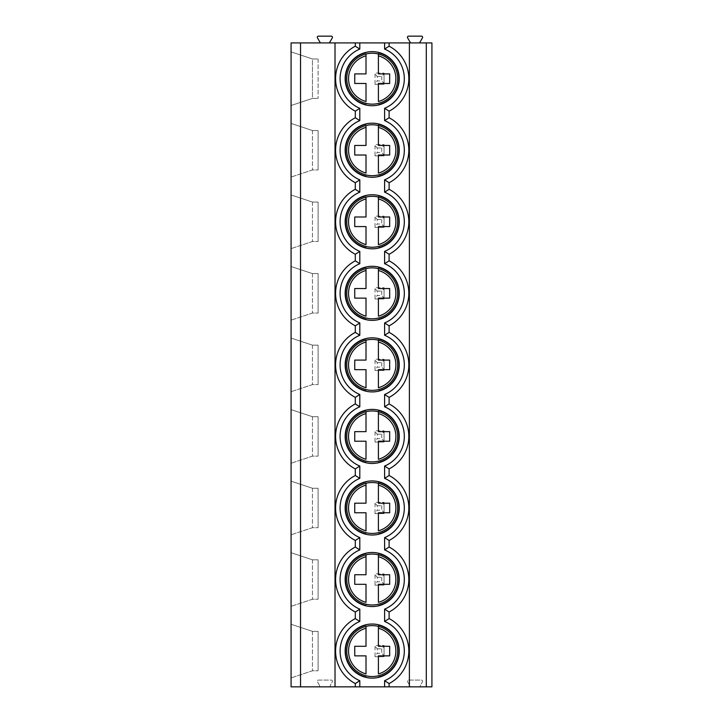 <?xml version="1.0" encoding="UTF-8"?>
<svg xmlns="http://www.w3.org/2000/svg" width="723" height="723" viewBox="0 0 723 723"><rect width="100%" height="100%" fill="white"/><g stroke="black" fill="none" stroke-linecap="round" stroke-linejoin="round"><path stroke-width="0.54" stroke-dasharray="3.62 2.71" d="M320.37 42.91L317.442 37.84A1.13 1.13 0 0 1 318.418 36.15L331.342 36.15A1.13 1.13 0 0 1 332.318 37.84L329.39 42.91L291.08 42.91L291.08 686.85L318.418 686.85A1.13 1.13 0 0 0 319.394 685.16L317.442 681.78A1.13 1.13 0 0 1 318.418 680.09L331.342 680.09A1.13 1.13 0 0 1 332.318 681.78L330.366 685.16A1.13 1.13 0 0 0 331.342 686.85L318.418 686.85A1.13 1.13 0 0 0 319.394 685.16L317.442 681.78A1.13 1.13 0 0 1 318.418 680.09L331.342 680.09A1.13 1.13 0 0 1 332.318 681.78L330.366 685.16A1.13 1.13 0 0 0 331.342 686.85L408.576 686.85A1.13 1.13 0 0 0 409.552 685.16A1.13 1.13 0 0 1 408.576 686.85L431.92 686.85L431.92 42.91L410.528 42.91L407.6 37.84A1.13 1.13 0 0 1 408.576 36.15L421.491 36.15A1.13 1.13 0 0 1 422.467 37.84L419.548 42.91M409.552 685.16L407.6 681.78A1.13 1.13 0 0 1 408.576 680.09L421.491 680.09A1.13 1.13 0 0 1 422.467 681.78L420.524 685.16A1.13 1.13 0 0 0 421.491 686.85A1.13 1.13 0 0 1 420.524 685.16L422.467 681.78A1.13 1.13 0 0 0 421.491 680.09L408.576 680.09A1.13 1.13 0 0 0 407.6 681.78L409.552 685.16M329.39 42.91L410.528 42.91M377.27 76.43L381.771 76.43L384.04 73.963L384.04 73.05L375.02 73.05L384.04 73.05L384.04 84.32L384.04 83.407L381.771 80.94L377.27 80.94L375.02 83.407L375.02 84.32L384.04 84.32L375.02 84.32L375.02 73.05L375.02 73.963L377.27 76.43L377.27 80.94M377.27 147.98L381.771 147.98L384.04 145.513L384.04 144.6L375.02 144.6L384.04 144.6L384.04 155.87L384.04 154.957L381.771 152.49L377.27 152.49L375.02 154.957L375.02 155.87L384.04 155.87L375.02 155.87L375.02 144.6L375.02 145.513L377.27 147.98L377.27 152.49M377.27 219.53L381.771 219.53L384.04 217.063L384.04 216.15L375.02 216.15L384.04 216.15L384.04 227.42L384.04 226.507L381.771 224.04L377.27 224.04L375.02 226.507L375.02 227.42L384.04 227.42L375.02 227.42L375.02 216.15L375.02 217.063L377.27 219.53L377.27 224.04M377.27 291.08L381.771 291.08L384.04 288.613L384.04 287.7L375.02 287.7L384.04 287.7L384.04 298.97L384.04 298.048L381.771 295.58L377.27 295.58L375.02 298.048L375.02 298.97L384.04 298.97L375.02 298.97L375.02 287.7L375.02 288.613L377.27 291.08L377.27 295.58M377.27 362.63L381.771 362.63L384.04 360.162L384.04 359.25L375.02 359.25L384.04 359.25L384.04 370.51L384.04 369.598L381.771 367.13L377.27 367.13L375.02 369.598L375.02 370.51L384.04 370.51L375.02 370.51L375.02 359.25L375.02 360.162L377.27 362.63L377.27 367.13M377.27 434.18L381.771 434.18L384.04 431.712L384.04 430.8L375.02 430.8L384.04 430.8L384.04 442.06L384.04 441.147L381.771 438.68L377.27 438.68L375.02 441.147L375.02 442.06L384.04 442.06L375.02 442.06L375.02 430.8L375.02 431.712L377.27 434.18L377.27 438.68M377.27 505.72L381.771 505.72L384.04 503.253L384.04 502.34L375.02 502.34L384.04 502.34L384.04 513.61L384.04 512.697L381.771 510.23L377.27 510.23L375.02 512.697L375.02 513.61L384.04 513.61L375.02 513.61L375.02 502.34L375.02 503.253L377.27 505.72L377.27 510.23M377.27 577.27L381.771 577.27L384.04 574.803L384.04 573.89L375.02 573.89L384.04 573.89L384.04 585.16L384.04 584.247L381.771 581.78L377.27 581.78L375.02 584.247L375.02 585.16L384.04 585.16L375.02 585.16L375.02 573.89L375.02 574.803L377.27 577.27L377.27 581.78M377.27 648.82L381.771 648.82L384.04 646.353L384.04 645.44L375.02 645.44L384.04 645.44L384.04 656.71L384.04 655.797L381.771 653.33L377.27 653.33L375.02 655.797L375.02 656.71L384.04 656.71L375.02 656.71L375.02 645.44L375.02 646.353L377.27 648.82L377.27 653.33M409.39 686.85L409.39 42.91M389.11 42.91L389.11 46.2A36.62 36.62 0 0 1 389.11 111.17L389.11 117.75A36.62 36.62 0 0 1 389.11 182.72L389.11 189.299A36.62 36.62 0 0 1 389.11 254.27L389.11 260.849A36.62 36.62 0 0 1 389.11 325.82L389.11 332.39A36.62 36.62 0 0 1 389.11 397.37L389.11 403.94A36.62 36.62 0 0 1 389.11 468.911L389.11 475.49A36.62 36.62 0 0 1 389.11 540.461L389.11 547.04A36.62 36.62 0 0 1 389.11 612.01L389.11 618.59A36.62 36.62 0 0 1 389.11 683.56L389.11 686.85M355.3 686.85L355.3 683.56A36.62 36.62 0 0 1 355.3 618.59L355.3 612.01A36.62 36.62 0 0 1 355.3 547.04L355.3 540.461A36.62 36.62 0 0 1 355.3 475.49L355.3 468.911A36.62 36.62 0 0 1 355.3 403.94L355.3 397.37A36.62 36.62 0 0 1 355.3 332.39L355.3 325.82A36.62 36.62 0 0 1 355.3 260.849L355.3 254.27A36.62 36.62 0 0 1 355.3 189.299L355.3 182.72A36.62 36.62 0 0 1 355.3 117.75L355.3 111.17A36.62 36.62 0 0 1 355.3 46.2L355.3 42.91M345.16 78.68A27.04 27.04 0 0 0 372.2 105.73A27.04 27.04 0 0 0 399.25 78.68A27.04 27.04 0 0 0 372.2 51.64A27.04 27.04 0 0 0 345.16 78.68A27.04 27.04 0 0 1 372.2 51.64A27.04 27.04 0 0 1 399.25 78.68A27.04 27.04 0 0 1 372.2 105.73A27.04 27.04 0 0 1 345.16 78.68A27.04 27.04 0 0 0 378.4 105.007A27.04 27.04 0 0 0 378.4 52.363A27.04 27.04 0 0 0 366.01 52.363L366.01 52.942A26.48 26.48 0 0 0 366.01 104.428L366.01 103.38L366.01 104.428A26.48 26.48 0 0 1 366.01 52.942L366.01 52.363A27.04 27.04 0 0 0 345.16 78.68M346.742 78.68A25.468 25.468 0 0 0 372.2 104.148A25.468 25.468 0 0 0 397.668 78.68A25.468 25.468 0 0 0 372.2 53.222A25.468 25.468 0 0 0 346.742 78.68M378.4 105.007L378.4 104.428A26.48 26.48 0 0 0 378.4 52.942L378.4 53.99L378.4 52.942A26.48 26.48 0 0 1 378.4 104.428L378.4 105.007M366.01 55.852L366.01 73.9L354.74 73.9L354.74 83.47L366.01 83.47L366.01 101.518M378.4 101.518L378.4 83.47L389.67 83.47L389.67 73.9L378.4 73.9L378.4 55.852M345.16 150.23A27.04 27.04 0 0 0 372.2 177.28A27.04 27.04 0 0 0 399.25 150.23A27.04 27.04 0 0 0 372.2 123.19A27.04 27.04 0 0 0 345.16 150.23A27.04 27.04 0 0 1 372.2 123.19A27.04 27.04 0 0 1 399.25 150.23A27.04 27.04 0 0 1 372.2 177.28A27.04 27.04 0 0 1 345.16 150.23A27.04 27.04 0 0 0 378.4 176.557A27.04 27.04 0 0 0 378.4 123.913A27.04 27.04 0 0 0 366.01 123.913L366.01 124.492A26.48 26.48 0 0 0 366.01 175.978L366.01 174.93L366.01 175.978A26.48 26.48 0 0 1 366.01 124.492L366.01 123.913A27.04 27.04 0 0 0 345.16 150.23M346.742 150.23A25.468 25.468 0 0 0 372.2 175.698A25.468 25.468 0 0 0 397.668 150.23A25.468 25.468 0 0 0 372.2 124.772A25.468 25.468 0 0 0 346.742 150.23M378.4 176.557L378.4 175.978A26.48 26.48 0 0 0 378.4 124.492L378.4 125.531L378.4 124.492A26.48 26.48 0 0 1 378.4 175.978L378.4 176.557M366.01 127.402L366.01 145.45L354.74 145.45L354.74 155.02L366.01 155.02L366.01 173.068M378.4 173.068L378.4 155.02L389.67 155.02L389.67 145.45L378.4 145.45L378.4 127.402M345.16 221.78A27.04 27.04 0 0 0 372.2 248.82A27.04 27.04 0 0 0 399.25 221.78A27.04 27.04 0 0 0 372.2 194.74A27.04 27.04 0 0 0 345.16 221.78A27.04 27.04 0 0 1 372.2 194.74A27.04 27.04 0 0 1 399.25 221.78A27.04 27.04 0 0 1 372.2 248.82A27.04 27.04 0 0 1 345.16 221.78A27.04 27.04 0 0 0 378.4 248.106A27.04 27.04 0 0 0 378.4 195.463A27.04 27.04 0 0 0 366.01 195.463L366.01 196.041A26.48 26.48 0 0 0 366.01 247.528L366.01 246.48L366.01 247.528A26.48 26.48 0 0 1 366.01 196.041L366.01 195.463A27.04 27.04 0 0 0 345.16 221.78M346.742 221.78A25.468 25.468 0 0 0 372.2 247.248A25.468 25.468 0 0 0 397.668 221.78A25.468 25.468 0 0 0 372.2 196.322A25.468 25.468 0 0 0 346.742 221.78M378.4 248.106L378.4 247.528A26.48 26.48 0 0 0 378.4 196.041L378.4 197.081L378.4 196.041A26.48 26.48 0 0 1 378.4 247.528L378.4 248.106M366.01 198.942L366.01 216.99L354.74 216.99L354.74 226.57L366.01 226.57L366.01 244.618M378.4 244.618L378.4 226.57L389.67 226.57L389.67 216.99L378.4 216.99L378.4 198.942M345.16 293.33A27.04 27.04 0 0 0 372.2 320.37A27.04 27.04 0 0 0 399.25 293.33A27.04 27.04 0 0 0 372.2 266.29A27.04 27.04 0 0 0 345.16 293.33A27.04 27.04 0 0 1 372.2 266.29A27.04 27.04 0 0 1 399.25 293.33A27.04 27.04 0 0 1 372.2 320.37A27.04 27.04 0 0 1 345.16 293.33A27.04 27.04 0 0 0 378.4 319.656A27.04 27.04 0 0 0 378.4 267.013A27.04 27.04 0 0 0 366.01 267.013L366.01 267.591A26.48 26.48 0 0 0 366.01 319.078L366.01 318.03L366.01 319.078A26.48 26.48 0 0 1 366.01 267.591L366.01 267.013A27.04 27.04 0 0 0 345.16 293.33M346.742 293.33A25.468 25.468 0 0 0 372.2 318.798A25.468 25.468 0 0 0 397.668 293.33A25.468 25.468 0 0 0 372.2 267.862A25.468 25.468 0 0 0 346.742 293.33M378.4 319.656L378.4 319.078A26.48 26.48 0 0 0 378.4 267.591L378.4 268.631L378.4 267.591A26.48 26.48 0 0 1 378.4 319.078L378.4 319.656M366.01 270.492L366.01 288.54L354.74 288.54L354.74 298.12L366.01 298.12L366.01 316.168M378.4 316.168L378.4 298.12L389.67 298.12L389.67 288.54L378.4 288.54L378.4 270.492M345.16 364.88A27.04 27.04 0 0 0 372.2 391.92A27.04 27.04 0 0 0 399.25 364.88A27.04 27.04 0 0 0 372.2 337.84A27.04 27.04 0 0 0 345.16 364.88A27.04 27.04 0 0 1 372.2 337.84A27.04 27.04 0 0 1 399.25 364.88A27.04 27.04 0 0 1 372.2 391.92A27.04 27.04 0 0 1 345.16 364.88A27.04 27.04 0 0 0 378.4 391.206A27.04 27.04 0 0 0 378.4 338.554A27.04 27.04 0 0 0 366.01 338.554L366.01 339.141A26.48 26.48 0 0 0 366.01 390.628L366.01 389.58L366.01 390.628A26.48 26.48 0 0 1 366.01 339.141L366.01 338.554A27.04 27.04 0 0 0 345.16 364.88M346.742 364.88A25.468 25.468 0 0 0 372.2 390.348A25.468 25.468 0 0 0 397.668 364.88A25.468 25.468 0 0 0 372.2 339.412A25.468 25.468 0 0 0 346.742 364.88M378.4 391.206L378.4 390.628A26.48 26.48 0 0 0 378.4 339.141L378.4 340.181L378.4 339.141A26.48 26.48 0 0 1 378.4 390.628L378.4 391.206M366.01 342.042L366.01 360.09L354.74 360.09L354.74 369.67L366.01 369.67L366.01 387.718M378.4 387.718L378.4 369.67L389.67 369.67L389.67 360.09L378.4 360.09L378.4 342.042M345.16 436.43A27.04 27.04 0 0 0 372.2 463.47A27.04 27.04 0 0 0 399.25 436.43A27.04 27.04 0 0 0 372.2 409.39A27.04 27.04 0 0 0 345.16 436.43A27.04 27.04 0 0 1 372.2 409.39A27.04 27.04 0 0 1 399.25 436.43A27.04 27.04 0 0 1 372.2 463.47A27.04 27.04 0 0 1 345.16 436.43A27.04 27.04 0 0 0 378.4 462.747A27.04 27.04 0 0 0 378.4 410.104A27.04 27.04 0 0 0 366.01 410.104L366.01 410.682A26.48 26.48 0 0 0 366.01 462.169L366.01 461.129L366.01 462.169A26.48 26.48 0 0 1 366.01 410.682L366.01 410.104A27.04 27.04 0 0 0 345.16 436.43M346.742 436.43A25.468 25.468 0 0 0 372.2 461.898A25.468 25.468 0 0 0 397.668 436.43A25.468 25.468 0 0 0 372.2 410.962A25.468 25.468 0 0 0 346.742 436.43M378.4 462.747L378.4 462.169A26.48 26.48 0 0 0 378.4 410.682L378.4 411.73L378.4 410.682A26.48 26.48 0 0 1 378.4 462.169L378.4 462.747M366.01 413.592L366.01 431.64L354.74 431.64L354.74 441.22L366.01 441.22L366.01 459.268M378.4 459.268L378.4 441.22L389.67 441.22L389.67 431.64L378.4 431.64L378.4 413.592M345.16 507.98A27.04 27.04 0 0 0 372.2 535.02A27.04 27.04 0 0 0 399.25 507.98A27.04 27.04 0 0 0 372.2 480.94A27.04 27.04 0 0 0 345.16 507.98A27.04 27.04 0 0 1 372.2 480.94A27.04 27.04 0 0 1 399.25 507.98A27.04 27.04 0 0 1 372.2 535.02A27.04 27.04 0 0 1 345.16 507.98A27.04 27.04 0 0 0 378.4 534.297A27.04 27.04 0 0 0 378.4 481.654A27.04 27.04 0 0 0 366.01 481.654L366.01 482.232A26.48 26.48 0 0 0 366.01 533.719L366.01 532.679L366.01 533.719A26.48 26.48 0 0 1 366.01 482.232L366.01 481.654A27.04 27.04 0 0 0 345.16 507.98M346.742 507.98A25.468 25.468 0 0 0 372.2 533.438A25.468 25.468 0 0 0 397.668 507.98A25.468 25.468 0 0 0 372.2 482.512A25.468 25.468 0 0 0 346.742 507.98M378.4 534.297L378.4 533.719A26.48 26.48 0 0 0 378.4 482.232L378.4 483.28L378.4 482.232A26.48 26.48 0 0 1 378.4 533.719L378.4 534.297M366.01 485.142L366.01 503.19L354.74 503.19L354.74 512.77L366.01 512.77L366.01 530.818M378.4 530.818L378.4 512.77L389.67 512.77L389.67 503.19L378.4 503.19L378.4 485.142M345.16 579.53A27.04 27.04 0 0 0 372.2 606.57A27.04 27.04 0 0 0 399.25 579.53A27.04 27.04 0 0 0 372.2 552.48A27.04 27.04 0 0 0 345.16 579.53A27.04 27.04 0 0 1 372.2 552.48A27.04 27.04 0 0 1 399.25 579.53A27.04 27.04 0 0 1 372.2 606.57A27.04 27.04 0 0 1 345.16 579.53A27.04 27.04 0 0 0 378.4 605.847A27.04 27.04 0 0 0 378.4 553.203A27.04 27.04 0 0 0 366.01 553.203L366.01 553.782A26.48 26.48 0 0 0 366.01 605.268L366.01 604.229L366.01 605.268A26.48 26.48 0 0 1 366.01 553.782L366.01 553.203A27.04 27.04 0 0 0 345.16 579.53M346.742 579.53A25.468 25.468 0 0 0 372.2 604.988A25.468 25.468 0 0 0 397.668 579.53A25.468 25.468 0 0 0 372.2 554.062A25.468 25.468 0 0 0 346.742 579.53M378.4 605.847L378.4 605.268A26.48 26.48 0 0 0 378.4 553.782L378.4 554.83L378.4 553.782A26.48 26.48 0 0 1 378.4 605.268L378.4 605.847M366.01 556.692L366.01 574.74L354.74 574.74L354.74 584.32L366.01 584.32L366.01 602.358M378.4 602.358L378.4 584.32L389.67 584.32L389.67 574.74L378.4 574.74L378.4 556.692M291.08 105.504L291.08 51.866L291.08 105.504L312.453 98.4L291.08 105.504M291.08 177.054L291.08 123.416L291.08 177.054L312.453 169.95L318.093 169.95L312.453 169.95L291.08 177.054M291.08 248.604L291.08 194.966L291.08 248.604L312.453 241.5L318.093 241.5L312.453 241.5L291.08 248.604M291.08 320.144L291.08 266.516L291.08 320.144L312.453 313.05L318.093 313.05L312.453 313.05L291.08 320.144M291.08 391.694L291.08 338.066L291.08 391.694L312.453 384.6L318.093 384.6L312.453 384.6L291.08 391.694M291.08 463.244L291.08 409.616L291.08 463.244L312.453 456.15L318.093 456.15L312.453 456.15L291.08 463.244M291.08 534.794L291.08 481.166L291.08 534.794L312.453 527.7L318.093 527.7L312.453 527.7L291.08 534.794M291.08 606.344L291.08 552.706L291.08 606.344L312.453 599.24L318.093 599.24L312.453 599.24L291.08 606.344M291.08 677.894L291.08 624.256L291.08 677.894L312.453 670.79L318.093 670.79L312.453 670.79L291.08 677.894M291.08 51.866L312.453 58.97L291.08 51.866M312.453 58.97L318.093 58.97L312.453 58.97L312.453 98.4L318.093 98.4L312.453 98.4L312.453 58.97M318.093 58.97L318.093 98.4L318.093 58.97M291.08 123.416L312.453 130.52L291.08 123.416M312.453 130.52L312.453 169.95L312.453 130.52L318.093 130.52L318.093 169.95L318.093 130.52L312.453 130.52M291.08 194.966L312.453 202.06L291.08 194.966M312.453 202.06L312.453 241.5L312.453 202.06L318.093 202.06L318.093 241.5L318.093 202.06L312.453 202.06M291.08 266.516L312.453 273.61L291.08 266.516M312.453 273.61L312.453 313.05L312.453 273.61L318.093 273.61L318.093 313.05L318.093 273.61L312.453 273.61M291.08 338.066L312.453 345.16L291.08 338.066M312.453 345.16L312.453 384.6L312.453 345.16L318.093 345.16L318.093 384.6L318.093 345.16L312.453 345.16M291.08 409.616L312.453 416.71L291.08 409.616M312.453 416.71L312.453 456.15L312.453 416.71L318.093 416.71L318.093 456.15L318.093 416.71L312.453 416.71M291.08 481.166L312.453 488.26L291.08 481.166M312.453 488.26L312.453 527.7L312.453 488.26L318.093 488.26L318.093 527.7L318.093 488.26L312.453 488.26M291.08 552.706L312.453 559.81L291.08 552.706M312.453 559.81L312.453 599.24L312.453 559.81L318.093 559.81L318.093 599.24L318.093 559.81L312.453 559.81M291.08 624.256L312.453 631.36L291.08 624.256M312.453 631.36L312.453 670.79L312.453 631.36L318.093 631.36L318.093 670.79L318.093 631.36L312.453 631.36M345.16 651.08A27.04 27.04 0 0 0 372.2 678.12A27.04 27.04 0 0 0 399.25 651.08A27.04 27.04 0 0 0 372.2 624.03A27.04 27.04 0 0 0 345.16 651.08A27.04 27.04 0 0 1 372.2 624.03A27.04 27.04 0 0 1 399.25 651.08A27.04 27.04 0 0 1 372.2 678.12A27.04 27.04 0 0 1 345.16 651.08A27.04 27.04 0 0 0 378.4 677.397A27.04 27.04 0 0 0 378.4 624.753A27.04 27.04 0 0 0 366.01 624.753L366.01 625.332A26.48 26.48 0 0 0 366.01 676.818L366.01 675.779L366.01 676.818A26.48 26.48 0 0 1 366.01 625.332L366.01 624.753A27.04 27.04 0 0 0 345.16 651.08M346.742 651.08A25.468 25.468 0 0 0 372.2 676.538A25.468 25.468 0 0 0 397.668 651.08A25.468 25.468 0 0 0 372.2 625.612A25.468 25.468 0 0 0 346.742 651.08M378.4 677.397L378.4 676.818A26.48 26.48 0 0 0 378.4 625.332L378.4 626.38L378.4 625.332A26.48 26.48 0 0 1 378.4 676.818L378.4 677.397M366.01 628.242L366.01 646.29L354.74 646.29L354.74 655.86L366.01 655.86L366.01 673.908M378.4 673.908L378.4 655.86L389.67 655.86L389.67 646.29L378.4 646.29L378.4 628.242M375.02 73.963L375.02 83.407M384.04 73.963L384.04 83.407M381.771 76.43L381.771 80.94M375.02 145.513L375.02 154.957M384.04 145.513L384.04 154.957M381.771 147.98L381.771 152.49M375.02 217.063L375.02 226.507M384.04 217.063L384.04 226.507M381.771 219.53L381.771 224.04M375.02 288.613L375.02 298.048M384.04 288.613L384.04 298.048M381.771 291.08L381.771 295.58M375.02 360.162L375.02 369.598M384.04 360.162L384.04 369.598M381.771 362.63L381.771 367.13M375.02 431.712L375.02 441.147M384.04 431.712L384.04 441.147M381.771 434.18L381.771 438.68M375.02 503.253L375.02 512.697M384.04 503.253L384.04 512.697M381.771 505.72L381.771 510.23M375.02 574.803L375.02 584.247M384.04 574.803L384.04 584.247M381.771 577.27L381.771 581.78M375.02 646.353L375.02 655.797M384.04 646.353L384.04 655.797M381.771 648.82L381.771 653.33M366.01 104.428A26.48 26.48 0 0 1 366.01 52.942M378.4 52.942A26.48 26.48 0 0 1 378.4 104.428M366.01 175.978A26.48 26.48 0 0 1 366.01 124.492M378.4 124.492A26.48 26.48 0 0 1 378.4 175.978M366.01 247.528A26.48 26.48 0 0 1 366.01 196.041M378.4 196.041A26.48 26.48 0 0 1 378.4 247.528M366.01 319.078A26.48 26.48 0 0 1 366.01 267.591M378.4 267.591A26.48 26.48 0 0 1 378.4 319.078M366.01 390.628A26.48 26.48 0 0 1 366.01 339.141M378.4 339.141A26.48 26.48 0 0 1 378.4 390.628M366.01 462.169A26.48 26.48 0 0 1 366.01 410.682M378.4 410.682A26.48 26.48 0 0 1 378.4 462.169M366.01 533.719A26.48 26.48 0 0 1 366.01 482.232M378.4 482.232A26.48 26.48 0 0 1 378.4 533.719M366.01 605.268A26.48 26.48 0 0 1 366.01 553.782M378.4 553.782A26.48 26.48 0 0 1 378.4 605.268M366.01 676.818A26.48 26.48 0 0 1 366.01 625.332M378.4 625.332A26.48 26.48 0 0 1 378.4 676.818"/><path stroke-width="1.08" d="M300.542 686.85L291.08 686.85L291.08 42.91L335.02 42.91L335.02 686.85L300.542 686.85L300.542 42.91M426.29 686.85L426.29 42.91L431.92 42.91L431.92 686.85L335.02 686.85M426.29 42.91L335.02 42.91M409.39 686.85L409.39 42.91M355.3 686.85L355.3 683.56L359.81 680.695A32.11 32.11 0 0 1 359.81 621.455L355.3 618.59L355.3 612.01L359.81 609.155A32.11 32.11 0 0 1 359.81 549.905L355.3 547.04L355.3 540.461L359.81 537.605A32.11 32.11 0 0 1 359.81 478.355L355.3 475.49L355.3 468.911L359.81 466.055A32.11 32.11 0 0 1 359.81 406.805L355.3 403.94L355.3 397.37L359.81 394.505A32.11 32.11 0 0 1 359.81 335.255L355.3 332.39L355.3 325.82L359.81 322.955A32.11 32.11 0 0 1 359.81 263.705L355.3 260.849L355.3 254.27L359.81 251.405A32.11 32.11 0 0 1 359.81 192.155L355.3 189.299L355.3 182.72L359.81 179.855A32.11 32.11 0 0 1 359.81 120.605L355.3 117.75L355.3 111.17L359.81 108.305A32.11 32.11 0 0 1 359.81 49.065L355.3 46.2L355.3 42.91M389.11 42.91L389.11 46.2A36.62 36.62 0 0 1 389.11 111.17L389.11 117.75L384.6 120.605L384.6 108.305L389.11 111.17A36.62 36.62 0 0 0 389.11 46.2L384.6 49.065L384.6 42.91M355.3 111.17A36.62 36.62 0 0 1 355.3 46.2A36.62 36.62 0 0 0 355.3 111.17M345.16 150.23A27.04 27.04 0 0 0 372.2 177.28A27.04 27.04 0 0 0 399.25 150.23A27.04 27.04 0 0 0 372.2 123.19A27.04 27.04 0 0 0 345.16 150.23M345.16 221.78A27.04 27.04 0 0 0 372.2 248.82A27.04 27.04 0 0 0 399.25 221.78A27.04 27.04 0 0 0 372.2 194.74A27.04 27.04 0 0 0 345.16 221.78M345.16 293.33A27.04 27.04 0 0 0 372.2 320.37A27.04 27.04 0 0 0 399.25 293.33A27.04 27.04 0 0 0 372.2 266.29A27.04 27.04 0 0 0 345.16 293.33M345.16 364.88A27.04 27.04 0 0 0 372.2 391.92A27.04 27.04 0 0 0 399.25 364.88A27.04 27.04 0 0 0 372.2 337.84A27.04 27.04 0 0 0 345.16 364.88M345.16 436.43A27.04 27.04 0 0 0 372.2 463.47A27.04 27.04 0 0 0 399.25 436.43A27.04 27.04 0 0 0 372.2 409.39A27.04 27.04 0 0 0 345.16 436.43M345.16 507.98A27.04 27.04 0 0 0 372.2 535.02A27.04 27.04 0 0 0 399.25 507.98A27.04 27.04 0 0 0 372.2 480.94A27.04 27.04 0 0 0 345.16 507.98M345.16 579.53A27.04 27.04 0 0 0 372.2 606.57A27.04 27.04 0 0 0 399.25 579.53A27.04 27.04 0 0 0 372.2 552.48A27.04 27.04 0 0 0 345.16 579.53M345.16 78.68A27.04 27.04 0 0 0 372.2 105.73A27.04 27.04 0 0 0 399.25 78.68A27.04 27.04 0 0 0 372.2 51.64A27.04 27.04 0 0 0 345.16 78.68M345.16 651.08A27.04 27.04 0 0 0 372.2 678.12A27.04 27.04 0 0 0 399.25 651.08A27.04 27.04 0 0 0 372.2 624.03A27.04 27.04 0 0 0 345.16 651.08M346.742 78.68A25.468 25.468 0 0 1 372.2 53.222A25.468 25.468 0 0 1 397.668 78.68A25.468 25.468 0 0 1 372.2 104.148A25.468 25.468 0 0 1 346.742 78.68M366.01 53.99L366.01 73.9L354.74 73.9L354.74 83.47L366.01 83.47L366.01 101.518A23.66 23.66 0 0 1 366.01 55.852L366.01 53.99M378.4 53.99L378.4 73.9L389.67 73.9L389.67 83.47L378.4 83.47L378.4 101.518A23.66 23.66 0 0 0 378.4 55.852L378.4 53.99M346.742 150.23A25.468 25.468 0 0 1 372.2 124.772A25.468 25.468 0 0 1 397.668 150.23A25.468 25.468 0 0 1 372.2 175.698A25.468 25.468 0 0 1 346.742 150.23M366.01 125.531L366.01 145.45L354.74 145.45L354.74 155.02L366.01 155.02L366.01 173.068A23.66 23.66 0 0 1 366.01 127.402L366.01 125.531M378.4 125.531L378.4 145.45L389.67 145.45L389.67 155.02L378.4 155.02L378.4 173.068A23.66 23.66 0 0 0 378.4 127.402L378.4 125.531M346.742 221.78A25.468 25.468 0 0 1 372.2 196.322A25.468 25.468 0 0 1 397.668 221.78A25.468 25.468 0 0 1 372.2 247.248A25.468 25.468 0 0 1 346.742 221.78M366.01 197.081L366.01 216.99L354.74 216.99L354.74 226.57L366.01 226.57L366.01 244.618A23.66 23.66 0 0 1 366.01 198.942L366.01 197.081M378.4 197.081L378.4 216.99L389.67 216.99L389.67 226.57L378.4 226.57L378.4 244.618A23.66 23.66 0 0 0 378.4 198.942L378.4 197.081M346.742 293.33A25.468 25.468 0 0 1 372.2 267.862A25.468 25.468 0 0 1 397.668 293.33A25.468 25.468 0 0 1 372.2 318.798A25.468 25.468 0 0 1 346.742 293.33M366.01 268.631L366.01 288.54L354.74 288.54L354.74 298.12L366.01 298.12L366.01 316.168A23.66 23.66 0 0 1 366.01 270.492L366.01 268.631M378.4 268.631L378.4 288.54L389.67 288.54L389.67 298.12L378.4 298.12L378.4 316.168A23.66 23.66 0 0 0 378.4 270.492L378.4 268.631M346.742 364.88A25.468 25.468 0 0 1 372.2 339.412A25.468 25.468 0 0 1 397.668 364.88A25.468 25.468 0 0 1 372.2 390.348A25.468 25.468 0 0 1 346.742 364.88M366.01 340.181L366.01 360.09L354.74 360.09L354.74 369.67L366.01 369.67L366.01 387.718A23.66 23.66 0 0 1 366.01 342.042L366.01 340.181M378.4 340.181L378.4 360.09L389.67 360.09L389.67 369.67L378.4 369.67L378.4 387.718A23.66 23.66 0 0 0 378.4 342.042L378.4 340.181M346.742 436.43A25.468 25.468 0 0 1 372.2 410.962A25.468 25.468 0 0 1 397.668 436.43A25.468 25.468 0 0 1 372.2 461.898A25.468 25.468 0 0 1 346.742 436.43M366.01 411.73L366.01 431.64L354.74 431.64L354.74 441.22L366.01 441.22L366.01 459.268A23.66 23.66 0 0 1 366.01 413.592L366.01 411.73M378.4 411.73L378.4 431.64L389.67 431.64L389.67 441.22L378.4 441.22L378.4 459.268A23.66 23.66 0 0 0 378.4 413.592L378.4 411.73M346.742 507.98A25.468 25.468 0 0 1 372.2 482.512A25.468 25.468 0 0 1 397.668 507.98A25.468 25.468 0 0 1 372.2 533.438A25.468 25.468 0 0 1 346.742 507.98M366.01 483.28L366.01 503.19L354.74 503.19L354.74 512.77L366.01 512.77L366.01 530.818A23.66 23.66 0 0 1 366.01 485.142L366.01 483.28M378.4 483.28L378.4 503.19L389.67 503.19L389.67 512.77L378.4 512.77L378.4 530.818A23.66 23.66 0 0 0 378.4 485.142L378.4 483.28M346.742 579.53A25.468 25.468 0 0 1 372.2 554.062A25.468 25.468 0 0 1 397.668 579.53A25.468 25.468 0 0 1 372.2 604.988A25.468 25.468 0 0 1 346.742 579.53M366.01 554.83L366.01 574.74L354.74 574.74L354.74 584.32L366.01 584.32L366.01 602.358A23.66 23.66 0 0 1 366.01 556.692L366.01 554.83M378.4 554.83L378.4 574.74L389.67 574.74L389.67 584.32L378.4 584.32L378.4 602.358A23.66 23.66 0 0 0 378.4 556.692L378.4 554.83M384.6 251.405L389.11 254.27L389.11 260.849L384.6 263.705L384.6 251.405A32.11 32.11 0 0 0 384.6 192.155L389.11 189.299L389.11 182.72L384.6 179.855A32.11 32.11 0 0 0 384.6 120.605M384.6 394.505L389.11 397.37L389.11 403.94L384.6 406.805L384.6 394.505A32.11 32.11 0 0 0 384.6 335.255L389.11 332.39L389.11 325.82L384.6 322.955A32.11 32.11 0 0 0 384.6 263.705M384.6 537.605L389.11 540.461L389.11 547.04L384.6 549.905L384.6 537.605A32.11 32.11 0 0 0 384.6 478.355L389.11 475.49L389.11 468.911L384.6 466.055A32.11 32.11 0 0 0 384.6 406.805M389.11 686.85L389.11 683.56L384.6 680.695A32.11 32.11 0 0 0 384.6 621.455L384.6 609.155L389.11 612.01L389.11 618.59L384.6 621.455M320.37 42.91L317.442 37.84A1.13 1.13 0 0 1 318.418 36.15L331.342 36.15A1.13 1.13 0 0 1 332.318 37.84L329.39 42.91M410.528 42.91L407.6 37.84A1.13 1.13 0 0 1 408.576 36.15L421.491 36.15A1.13 1.13 0 0 1 422.467 37.84L419.548 42.91M355.3 182.72A36.62 36.62 0 0 1 355.3 117.75A36.62 36.62 0 0 0 355.3 182.72M389.11 117.75A36.62 36.62 0 0 1 389.11 182.72A36.62 36.62 0 0 0 389.11 117.75M355.3 254.27A36.62 36.62 0 0 1 355.3 189.299M389.11 189.299A36.62 36.62 0 0 1 389.11 254.27M355.3 325.82A36.62 36.62 0 0 1 355.3 260.849M389.11 260.849A36.62 36.62 0 0 1 389.11 325.82M355.3 397.37A36.62 36.62 0 0 1 355.3 332.39M389.11 332.39A36.62 36.62 0 0 1 389.11 397.37M355.3 468.911A36.62 36.62 0 0 1 355.3 403.94M389.11 403.94A36.62 36.62 0 0 1 389.11 468.911M355.3 540.461A36.62 36.62 0 0 1 355.3 475.49M389.11 475.49A36.62 36.62 0 0 1 389.11 540.461M355.3 612.01A36.62 36.62 0 0 1 355.3 547.04M389.11 547.04A36.62 36.62 0 0 1 389.11 612.01M355.3 683.56A36.62 36.62 0 0 1 355.3 618.59A36.62 36.62 0 0 0 355.3 683.56M389.11 618.59A36.62 36.62 0 0 1 389.11 683.56A36.62 36.62 0 0 0 389.11 618.59M346.742 651.08A25.468 25.468 0 0 1 372.2 625.612A25.468 25.468 0 0 1 397.668 651.08A25.468 25.468 0 0 1 372.2 676.538A25.468 25.468 0 0 1 346.742 651.08M366.01 626.38L366.01 646.29L354.74 646.29L354.74 655.86L366.01 655.86L366.01 673.908A23.66 23.66 0 0 1 366.01 628.242L366.01 626.38M378.4 626.38L378.4 646.29L389.67 646.29L389.67 655.86L378.4 655.86L378.4 673.908A23.66 23.66 0 0 0 378.4 628.242L378.4 626.38M384.6 108.305A32.11 32.11 0 0 0 384.6 49.065M384.6 686.85L384.6 680.695M359.81 686.85L359.81 680.695M359.81 621.455L359.81 609.155M359.81 549.905L359.81 537.605M359.81 478.355L359.81 466.055M359.81 406.805L359.81 394.505M359.81 335.255L359.81 322.955M359.81 263.705L359.81 251.405M359.81 192.155L359.81 179.855M359.81 120.605L359.81 108.305M359.81 49.065L359.81 42.91M384.6 192.155L384.6 179.855M384.6 335.255L384.6 322.955M384.6 478.355L384.6 466.055M384.6 609.155A32.11 32.11 0 0 0 384.6 549.905"/></g></svg>
